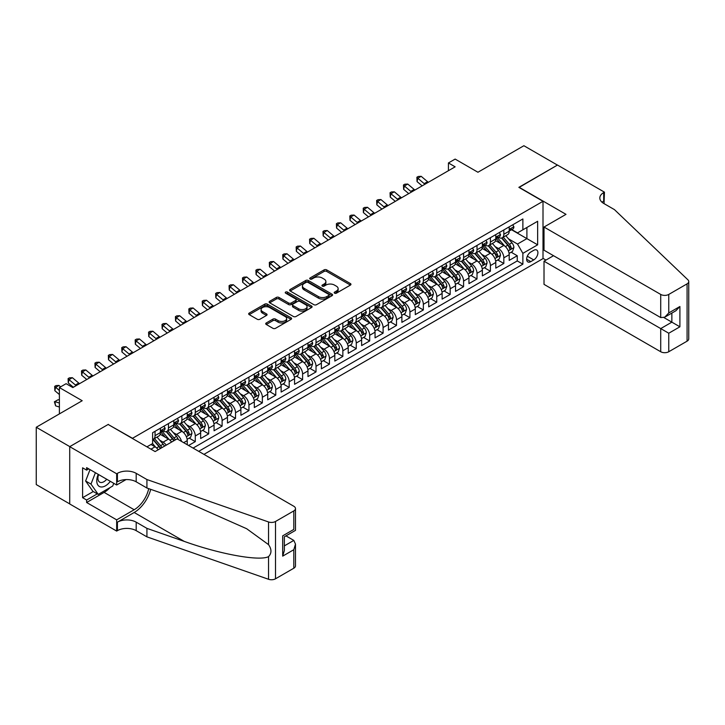 <?xml version="1.0" encoding="UTF-8"?>
<svg xmlns="http://www.w3.org/2000/svg" width="725" height="725" viewBox="0 0 725 725"><rect width="100%" height="100%" fill="white"/><g stroke="black" fill="none" stroke-linecap="round" stroke-linejoin="round"><path stroke-width="1.09" d="M334.569 293.172A1.305 0.752 0 0 0 336.418 293.172L350.411 285.097A1.858 1.078 0 0 0 350.954 284.336A1.858 1.078 0 0 0 350.411 283.575L326.703 269.89A1.858 1.078 0 0 0 324.075 269.89L310.083 277.965A1.305 0.752 0 0 0 309.702 278.5A1.305 0.752 0 0 0 310.083 279.034A1.305 0.752 0 0 0 311.922 279.034L313.735 277.983A5.963 3.444 0 0 1 322.163 277.983L324.138 279.125A5.963 3.444 0 0 1 325.878 281.563A5.963 3.444 0 0 1 324.138 283.992L322.326 285.034A1.305 0.752 0 0 0 321.945 285.568A1.305 0.752 0 0 0 322.326 286.103A1.305 0.752 0 0 0 324.166 286.103L325.978 285.052A5.963 3.444 0 0 1 334.406 285.052L336.382 286.194A5.963 3.444 0 0 1 338.131 288.632A5.963 3.444 0 0 1 336.382 291.06L334.569 292.112A1.305 0.752 0 0 0 334.189 292.637A1.305 0.752 0 0 0 334.569 293.172L334.569 292.112M266.265 322.951A1.858 1.078 0 0 0 265.722 323.712A1.858 1.078 0 0 0 266.265 324.474L272.917 328.316A1.858 1.078 0 0 0 275.545 328.316L291.087 319.344A1.858 1.078 0 0 0 291.631 318.583A1.858 1.078 0 0 0 291.087 317.822L267.38 304.138A1.858 1.078 0 0 0 264.752 304.138L249.21 313.109A1.858 1.078 0 0 0 248.666 313.871A1.858 1.078 0 0 0 249.21 314.632L257.248 319.263A1.858 1.078 0 0 0 259.876 319.263L266.528 315.429A1.858 1.078 0 0 0 267.072 314.668A1.858 1.078 0 0 0 266.528 313.907L262.541 311.605A4.984 2.873 0 0 1 261.082 309.575A4.984 2.873 0 0 1 264.163 306.92A4.984 2.873 0 0 1 269.591 307.536L285.197 316.553A4.984 2.873 0 0 1 286.656 318.583A4.984 2.873 0 0 1 283.575 321.238A4.984 2.873 0 0 1 278.146 320.613L275.545 319.118A1.858 1.078 0 0 0 272.917 319.118L266.265 322.951L266.265 324.474M108.36 424.587L132.503 438.29L543.007 201.296L518.855 187.349L557.425 165.083L523.885 145.725L477.938 172.251L455.137 159.083L448.431 162.953L455.137 166.823L72.808 387.558L66.102 383.688L59.387 387.558L59.387 413.893M108.36 424.352L69.79 446.618L36.25 427.261L82.197 400.726L59.387 387.558M313.862 304.672A1.858 1.078 0 0 0 316.499 304.672L332.041 295.7A1.858 1.078 0 0 0 332.585 294.939A1.858 1.078 0 0 0 332.041 294.178L308.333 280.493A1.858 1.078 0 0 0 305.705 280.493L290.163 289.465A1.858 1.078 0 0 0 289.619 290.227A1.858 1.078 0 0 0 290.163 290.988L313.862 304.672M286.139 293.453A1.305 0.752 0 0 1 287.462 293.634L287.462 292.084L311.56 306.004A1.858 1.078 0 0 1 312.103 306.757A1.858 1.078 0 0 1 311.56 307.518L296.027 316.49A1.858 1.078 0 0 1 293.389 316.49L269.691 302.805L276.334 298.999L276.334 297.449L269.691 301.283A1.858 1.078 0 0 0 269.138 302.044A1.858 1.078 0 0 0 269.691 302.805L269.691 301.283M276.334 298.999A1.858 1.078 0 0 1 278.971 298.999L278.971 297.449A1.858 1.078 0 0 0 276.334 297.449M278.971 297.449L288.586 302.996A1.858 1.078 0 0 0 291.214 302.996L295.628 300.449A1.858 1.078 0 0 0 296.172 299.688A1.858 1.078 0 0 0 295.628 298.927L285.623 293.154A1.305 0.752 0 0 1 285.242 292.619A1.305 0.752 0 0 1 286.04 291.921A1.305 0.752 0 0 1 287.462 292.084M69.718 503.893L36.25 484.572L36.25 427.261M188.582 445.494L195.288 441.625L189.18 438.099M186.552 424.732L189.923 426.672A7.585 4.377 60 0 1 195.288 435.97L200.653 432.87L200.653 438.525L208.7 433.876L202.601 430.351M199.964 416.984L203.335 418.932A7.585 4.377 60 0 1 208.7 428.221L214.065 425.131L214.065 430.777L222.113 426.137L216.014 422.612M213.386 409.244L216.748 411.184A7.585 4.377 60 0 1 222.113 420.482L227.478 417.382L227.478 423.038L235.534 418.388L229.426 414.863M226.798 401.496L230.169 403.444A7.585 4.377 60 0 1 235.534 412.733L240.899 409.634L240.899 415.289L248.947 410.64L242.839 407.124M240.211 393.748L243.582 395.696A7.585 4.377 60 0 1 248.947 404.985L254.312 401.895L254.312 407.55L262.359 402.901L256.26 399.375M253.623 386.008L256.994 387.947A7.585 4.377 60 0 1 262.359 397.246L267.724 394.146L267.724 399.801L275.772 395.152L269.673 391.627M267.045 378.26L270.407 380.208A7.585 4.377 60 0 1 275.772 389.497L281.146 386.398L281.146 392.053L289.193 387.404L283.085 383.888M280.457 370.511L283.828 372.46A7.585 4.377 60 0 1 289.193 381.758L294.558 378.658L294.558 384.313L302.606 379.664L296.507 376.139M293.87 362.772L297.241 364.711A7.585 4.377 60 0 1 302.606 374.009L307.971 370.91L307.971 376.565L316.018 371.916L309.919 368.391M307.291 355.023L310.653 356.972A7.585 4.377 60 0 1 316.018 366.261L321.383 363.162L321.383 368.817L329.44 364.177L323.332 360.651M320.704 347.284L324.075 349.223A7.585 4.377 60 0 1 329.44 358.522L334.805 355.422L334.805 361.077L342.853 356.428L336.744 352.903M334.116 339.536L337.487 341.475A7.585 4.377 60 0 1 342.853 350.773L348.218 347.674L348.218 353.329L356.265 348.68L350.166 345.154M347.529 331.787L350.9 333.736A7.585 4.377 60 0 1 356.265 343.025L361.63 339.934L361.63 345.58L369.678 340.94L363.578 337.415M360.95 324.048L364.312 325.987A7.585 4.377 60 0 1 369.678 335.285L375.052 332.186L375.052 337.841L383.099 333.192L376.991 329.667M374.363 316.299L377.734 318.248A7.585 4.377 60 0 1 383.099 327.537L388.464 324.438L388.464 330.093L396.512 325.443L390.413 321.927M387.775 308.551L391.147 310.499A7.585 4.377 60 0 1 396.512 319.798L401.877 316.698L401.877 322.353L409.924 317.704L403.825 314.179M401.197 300.812L404.559 302.751A7.585 4.377 60 0 1 409.924 312.049L415.289 308.95L415.289 314.605L423.346 309.956L417.237 306.43M414.609 293.063L417.981 295.012A7.585 4.377 60 0 1 423.346 304.301L428.711 301.201L428.711 306.856L436.758 302.207L430.65 298.691M428.022 285.315L431.393 287.263A7.585 4.377 60 0 1 436.758 296.561L442.123 293.462L442.123 299.117L450.171 294.468L444.072 290.942M441.434 277.575L444.806 279.515A7.585 4.377 60 0 1 450.171 288.813L455.536 285.713L455.536 291.368L463.583 286.719L457.484 283.194M454.856 269.827L458.218 271.775A7.585 4.377 60 0 1 463.583 281.064L468.957 277.965L468.957 283.62L477.005 278.98L470.897 275.455M468.268 262.087L471.64 264.027A7.585 4.377 60 0 1 477.005 273.325L482.37 270.226L482.37 275.881L490.417 271.232L484.318 267.706M481.681 254.339L485.052 256.278A7.585 4.377 60 0 1 490.417 265.577L495.782 262.477L495.782 268.132L503.83 263.483L503.83 257.828A7.585 4.377 -120 0 0 498.465 248.539L495.103 246.591M497.731 259.958L503.83 263.483M158.186 449.799A7.585 4.377 -120 0 0 155.041 446.817L151.017 444.488M171.598 442.06A7.585 4.377 -120 0 0 168.454 439.069L160.162 434.275M166.233 445.15A7.585 4.377 60 0 0 163.089 442.168L159.718 440.22M187.24 444.724L187.24 440.619A7.585 4.377 -120 0 0 181.866 431.321L173.574 426.536M181.558 441.443A7.585 4.377 60 0 0 176.501 434.42L173.139 432.481M200.653 432.87A7.585 4.377 -120 0 0 195.288 423.581L186.987 418.787M214.065 425.131A7.585 4.377 -120 0 0 208.7 415.833L200.408 411.039M227.478 417.382A7.585 4.377 -120 0 0 222.113 408.084L213.821 403.299M240.899 409.634A7.585 4.377 -120 0 0 235.534 400.345L227.233 395.551M254.312 401.895A7.585 4.377 -120 0 0 248.947 392.597L240.646 387.812M267.724 394.146A7.585 4.377 -120 0 0 262.359 384.848L254.067 380.063M281.146 386.398A7.585 4.377 -120 0 0 275.772 377.109L267.48 372.315M294.558 378.658A7.585 4.377 -120 0 0 289.193 369.36L280.892 364.575M307.971 370.91A7.585 4.377 -120 0 0 302.606 361.621L294.314 356.827M321.383 363.162A7.585 4.377 -120 0 0 316.018 353.873L307.726 349.078M334.805 355.422A7.585 4.377 -120 0 0 329.44 346.124L321.139 341.339M348.218 347.674A7.585 4.377 -120 0 0 342.853 338.385L334.551 333.591M361.63 339.934A7.585 4.377 -120 0 0 356.265 330.636L347.973 325.842M375.052 332.186A7.585 4.377 -120 0 0 369.678 322.888L361.385 318.103M388.464 324.438A7.585 4.377 -120 0 0 383.099 315.148L374.798 310.354M401.877 316.698A7.585 4.377 -120 0 0 396.512 307.4L388.219 302.615M415.289 308.95A7.585 4.377 -120 0 0 409.924 299.652L401.632 294.867M428.711 301.201A7.585 4.377 -120 0 0 423.346 291.912L415.044 287.118M442.123 293.462A7.585 4.377 -120 0 0 436.758 284.164L428.457 279.379M455.536 285.713A7.585 4.377 -120 0 0 450.171 276.424L441.878 271.63M468.957 277.965A7.585 4.377 -120 0 0 463.583 268.676L455.291 263.882M482.37 270.226A7.585 4.377 -120 0 0 477.005 260.928L468.703 256.142M495.782 262.477A7.585 4.377 -120 0 0 490.417 253.188L482.125 248.394M533.745 250.315L530.8 252.019A5.882 3.398 120 0 0 526.957 257.203A5.882 3.398 120 0 0 527.854 261.915A5.882 3.398 120 0 0 530.8 261.625L533.745 259.922A5.882 3.398 120 0 0 537.588 254.738A5.882 3.398 120 0 0 536.69 250.025A5.882 3.398 120 0 0 533.745 250.315M203.942 454.367L543.007 258.608L543.007 201.296M198.704 451.34L522.879 264.181L522.879 253.342L517.514 244.044L508.515 238.851M146.921 446.854L152.622 443.564L152.622 432.716L522.879 218.95L522.879 229.798L537.642 221.279L537.642 244.823L522.879 253.342M163.016 430.976L163.089 431.013A7.585 4.377 60 0 0 166.886 431.393L172.251 428.294A7.585 4.377 -120 0 0 173.819 424.814L173.819 420.482M176.438 423.228L176.501 423.264A7.585 4.377 60 0 0 180.298 423.645L185.663 420.545A7.585 4.377 -120 0 0 187.24 417.074L187.24 412.733M189.85 415.479L189.923 415.525A7.585 4.377 60 0 0 193.711 415.896L199.076 412.797A7.585 4.377 -120 0 0 200.653 409.326L200.653 404.985M203.263 407.74L203.335 407.776A7.585 4.377 60 0 0 207.132 408.157L212.498 405.058A7.585 4.377 -120 0 0 214.065 401.577L214.065 397.246M216.675 399.992L216.748 400.028A7.585 4.377 60 0 0 220.545 400.408L225.91 397.309A7.585 4.377 -120 0 0 227.478 393.838L227.478 389.497M230.097 392.243L230.169 392.288A7.585 4.377 60 0 0 233.958 392.66L239.322 389.561A7.585 4.377 -120 0 0 240.899 386.09L240.899 381.758M243.509 384.504L243.582 384.54A7.585 4.377 60 0 0 247.37 384.921L252.744 381.821A7.585 4.377 -120 0 0 254.312 378.35L254.312 374.009M256.922 376.755L256.994 376.801A7.585 4.377 60 0 0 260.792 377.172L266.157 374.073A7.585 4.377 -120 0 0 267.724 370.602L267.724 366.261M270.343 369.007L270.407 369.052A7.585 4.377 60 0 0 274.204 369.424L279.569 366.333A7.585 4.377 -120 0 0 281.146 362.853L281.146 358.522M283.756 361.267L283.828 361.304A7.585 4.377 60 0 0 287.617 361.684L292.982 358.585A7.585 4.377 -120 0 0 294.558 355.114L294.558 350.773M297.168 353.519L297.241 353.564A7.585 4.377 60 0 0 301.038 353.936L306.403 350.837A7.585 4.377 -120 0 0 307.971 347.366L307.971 343.025M310.581 345.78L310.653 345.816A7.585 4.377 60 0 0 314.451 346.197L319.816 343.097A7.585 4.377 -120 0 0 321.383 339.617L321.383 335.285M324.002 338.031L324.075 338.067A7.585 4.377 60 0 0 327.863 338.448L333.228 335.349A7.585 4.377 -120 0 0 334.805 331.878L334.805 327.537M337.415 330.283L337.487 330.328A7.585 4.377 60 0 0 341.276 330.7L346.65 327.6A7.585 4.377 -120 0 0 348.218 324.129L348.218 319.788M350.827 322.543L350.9 322.58A7.585 4.377 60 0 0 354.697 322.96L360.062 319.861A7.585 4.377 -120 0 0 361.63 316.381L361.63 312.049M364.249 314.795L364.312 314.84A7.585 4.377 60 0 0 368.11 315.212L373.475 312.112A7.585 4.377 -120 0 0 375.052 308.642L375.052 304.301M377.662 307.047L377.734 307.092A7.585 4.377 60 0 0 381.522 307.463L386.887 304.364A7.585 4.377 -120 0 0 388.464 300.893L388.464 296.561M391.074 299.307L391.147 299.343A7.585 4.377 60 0 0 394.944 299.724L400.309 296.625A7.585 4.377 -120 0 0 401.877 293.154L401.877 288.813M404.487 291.559L404.559 291.604A7.585 4.377 60 0 0 408.356 291.976L413.721 288.876A7.585 4.377 -120 0 0 415.289 285.405L415.289 281.064M417.908 283.819L417.981 283.856A7.585 4.377 60 0 0 421.769 284.227L427.134 281.137A7.585 4.377 -120 0 0 428.711 277.657L428.711 273.325M431.321 276.071L431.393 276.107A7.585 4.377 60 0 0 435.181 276.488L440.555 273.388A7.585 4.377 -120 0 0 442.123 269.917L442.123 265.577M444.733 268.322L444.806 268.368A7.585 4.377 60 0 0 448.603 268.739L453.968 265.64A7.585 4.377 -120 0 0 455.536 262.169L455.536 257.828M458.155 260.583L458.218 260.619A7.585 4.377 60 0 0 462.015 261L467.38 257.901A7.585 4.377 -120 0 0 468.957 254.421L468.957 250.089M471.567 252.835L471.64 252.871A7.585 4.377 60 0 0 475.428 253.252L480.793 250.152A7.585 4.377 -120 0 0 482.37 246.681L482.37 242.34M484.98 245.086L485.052 245.132A7.585 4.377 60 0 0 488.849 245.503L494.214 242.404A7.585 4.377 -120 0 0 495.782 238.933L495.782 234.592M193.077 448.095L517.251 260.928L517.251 255.744L509.195 260.384L509.195 254.738A7.585 4.377 -120 0 0 503.83 245.44L495.537 240.646M498.392 237.347L498.465 237.383A7.585 4.377 -120 0 0 502.262 237.764A7.585 4.377 -120 0 0 503.83 234.284L503.83 229.952M502.262 237.764L507.627 234.664A7.585 4.377 -120 0 0 509.195 231.184L509.195 226.852M155.041 431.321L155.041 435.662A7.585 4.377 60 0 1 153.464 439.132A7.585 4.377 60 0 1 152.622 439.441M153.464 439.132L158.838 436.033A7.585 4.377 -120 0 0 160.406 432.562L160.406 428.221M168.454 423.581L168.454 427.913A7.585 4.377 60 0 1 166.886 431.393M181.866 415.833L181.866 420.174A7.585 4.377 60 0 1 180.298 423.645M195.288 408.084L195.288 412.425A7.585 4.377 60 0 1 193.711 415.896M208.7 400.345L208.7 404.677A7.585 4.377 60 0 1 207.132 408.157M222.113 392.597L222.113 396.938A7.585 4.377 60 0 1 220.545 400.408M235.534 384.848L235.534 389.189A7.585 4.377 60 0 1 233.958 392.66M248.947 377.109L248.947 381.441A7.585 4.377 60 0 1 247.37 384.921M262.359 369.36L262.359 373.701A7.585 4.377 60 0 1 260.792 377.172M275.772 361.612L275.772 365.953A7.585 4.377 60 0 1 274.204 369.424M289.193 353.873L289.193 358.204A7.585 4.377 60 0 1 287.617 361.684M302.606 346.124L302.606 350.465A7.585 4.377 60 0 1 301.038 353.936M316.018 338.385L316.018 342.717A7.585 4.377 60 0 1 314.451 346.197M329.44 330.636L329.44 334.977A7.585 4.377 60 0 1 327.863 338.448M342.853 322.888L342.853 327.229A7.585 4.377 60 0 1 341.276 330.7M356.265 315.148L356.265 319.48A7.585 4.377 60 0 1 354.697 322.96M369.678 307.4L369.678 311.741A7.585 4.377 60 0 1 368.11 315.212M383.099 299.652L383.099 303.993A7.585 4.377 60 0 1 381.522 307.463M396.512 291.912L396.512 296.244A7.585 4.377 60 0 1 394.944 299.724M409.924 284.164L409.924 288.505A7.585 4.377 60 0 1 408.356 291.976M423.346 276.415L423.346 280.756A7.585 4.377 60 0 1 421.769 284.227M436.758 268.676L436.758 273.008A7.585 4.377 60 0 1 435.181 276.488M450.171 260.928L450.171 265.268A7.585 4.377 60 0 1 448.603 268.739M463.583 253.188L463.583 257.52A7.585 4.377 60 0 1 462.015 261M477.005 245.44L477.005 249.781A7.585 4.377 60 0 1 475.428 253.252M490.417 237.691L490.417 242.032A7.585 4.377 60 0 1 488.849 245.503M490.417 265.577L490.417 271.232M477.005 273.325L477.005 278.98M463.583 281.064L463.583 286.719M450.171 288.813L450.171 294.468M436.758 296.561L436.758 302.207M423.346 304.301L423.346 309.956M409.924 312.049L409.924 317.704M396.512 319.798L396.512 325.443M383.099 327.537L383.099 333.192M369.678 335.285L369.678 340.94M356.265 343.025L356.265 348.68M342.853 350.773L342.853 356.428M329.44 358.522L329.44 364.177M316.018 366.261L316.018 371.916M302.606 374.009L302.606 379.664M289.193 381.758L289.193 387.404M275.772 389.497L275.772 395.152M262.359 397.246L262.359 402.901M248.947 404.985L248.947 410.64M235.534 412.733L235.534 418.388M222.113 420.482L222.113 426.137M208.7 428.221L208.7 433.876M195.288 435.97L195.288 441.625M517.514 244.044L526.903 238.625L526.903 227.469L537.642 221.279M511.542 229.752L537.642 244.823M511.814 229.598L517.514 232.888L522.879 229.798M448.431 162.953L448.431 170.701M511.143 252.218L517.251 255.744M517.251 260.928L522.879 264.181M335.095 293.353L336.382 292.61A5.963 3.444 0 0 0 338.131 290.181L338.131 288.632M325.878 281.563L325.878 283.112A5.963 3.444 0 0 1 324.138 285.541L322.843 286.284M350.411 283.575L350.411 285.097L326.703 271.44A1.858 1.078 0 0 0 324.075 271.44L310.599 279.216M332.014 295.709L308.333 282.043A1.858 1.078 0 0 0 305.705 282.043L290.19 290.997L290.163 289.465M328.742 295.474A1.305 0.752 0 0 0 329.123 294.939A1.305 0.752 0 0 0 328.742 294.404L307.944 282.397A1.305 0.752 0 0 0 306.095 282.397L304.192 283.502A5.963 3.444 0 0 0 302.443 285.931A5.963 3.444 0 0 0 304.192 288.36L318.411 296.57A5.963 3.444 0 0 0 326.839 296.57L328.742 295.474L328.742 297.023A1.305 0.752 0 0 0 329.123 296.489L329.123 294.939M302.443 285.931L302.443 287.481A5.963 3.444 0 0 0 304.192 289.909L304.192 288.36M328.742 297.023L326.839 298.12A5.963 3.444 0 0 1 318.411 298.12L304.192 289.909M278.971 298.999L288.586 304.545A1.858 1.078 0 0 0 291.214 304.545L295.628 301.999A1.858 1.078 0 0 0 296.172 301.237L296.172 299.688M287.462 293.634L311.532 307.536M298.555 308.759A4.984 2.873 0 0 0 303.983 309.376A4.984 2.873 0 0 0 307.065 306.72A4.984 2.873 0 0 0 305.606 304.69L300.105 301.518A1.858 1.078 0 0 0 297.468 301.518L293.063 304.065A1.858 1.078 0 0 0 292.519 304.826A1.858 1.078 0 0 0 293.063 305.578L298.555 308.759L298.555 310.309A4.984 2.873 0 0 0 303.983 310.925A4.984 2.873 0 0 0 307.065 308.27L307.065 306.72M292.519 304.826L292.519 306.367A1.858 1.078 0 0 0 293.063 307.128L293.063 305.578M298.555 310.309L293.063 307.128M286.656 318.583L286.656 320.133A4.984 2.873 0 0 1 283.575 322.788A4.984 2.873 0 0 1 278.146 322.163L275.545 320.667A1.858 1.078 0 0 0 272.917 320.667L266.292 324.492M261.082 309.575L261.082 311.125A4.984 2.873 0 0 0 262.541 313.155L262.541 311.605M266.501 315.438L262.541 313.155M291.06 319.353L267.38 305.687A1.858 1.078 0 0 0 264.752 305.687L249.237 314.641L249.21 313.109M509.086 253.406L512.557 251.403L513.889 247.533A5.03 2.9 -120 0 0 511.932 242.812L505.805 235.716M504.582 245.929L497.577 237.818M500.594 243.573L496.525 238.86A12.044 6.951 -120 0 0 496.154 238.443M501.573 238.036L507.781 245.213A5.03 2.9 60 0 1 509.566 248.675C510.327 249.681 510.862 249.373 511.179 247.742A5.03 2.9 -120 0 0 509.385 244.28L503.259 237.184M501.945 237.918L508.606 245.63A2.565 1.477 60 0 1 509.249 246.627L511.179 247.742M509.566 248.675L509.938 249.273M512.756 224.795L513.889 226.771A5.03 2.9 60 0 1 512.856 229L510.3 230.468A5.03 2.9 -120 0 0 511.179 229.308L511.071 228.864M509.367 230.704L509.385 230.704A5.03 2.9 -120 0 0 510.3 230.468M510.527 228.937L511.179 229.308C510.862 228.556 510.327 228.864 509.566 230.242A5.03 2.9 60 0 1 509.195 230.958M424.986 184.232A9.488 5.474 60 0 1 424.197 183.624L417.808 178.25L417.056 181.594L422.149 185.872M428.339 182.292A9.488 5.474 60 0 1 427.551 181.685L421.162 176.311L417.808 178.25L416.884 177.244L418.225 176.474L421.162 176.311M417.056 181.594L416.884 177.244M98.219 474.34A12.334 7.123 120 0 0 101.11 486.983A12.334 7.123 120 0 0 110.309 481.327M98.636 474.576A8.446 4.876 120 0 0 99.66 482.134A8.446 4.876 120 0 0 100.902 482.515A8.446 4.876 120 0 0 106.72 479.252M113.771 483.321L112.71 486.04L98.228 494.405L92.863 491.305L85.623 481.001L90.036 469.619M98.228 494.405L90.988 484.101L95.41 472.718M85.623 481.001L90.988 484.101M553.537 255.698L544.013 261.199L544.013 284.363L660.72 351.743L660.72 328.588L671.857 322.154L671.857 313.082M544.013 261.199L668.767 333.228L668.767 351.743L687.082 341.167L687.082 283.856A5.691 3.29 0 0 0 688.75 281.536A5.691 3.29 0 0 0 687.925 279.832L614.438 209.616L603.707 203.426A13.277 7.667 180 0 1 599.82 197.998A13.277 7.667 180 0 1 603.707 192.578L604.442 192.152L557.489 165.046L519.055 187.467M519.055 187.231L566.007 214.346L544.013 227.043L660.72 294.432A5.691 3.29 0 0 0 668.767 294.432L687.082 283.856M604.442 192.152L604.043 203.616M543.007 258.372L545.952 260.076M544.013 227.043L544.013 250.207L660.72 317.586L660.72 294.432M688.75 281.536L688.75 338.847A5.691 3.29 180 0 1 687.082 341.167M668.767 351.743A5.691 3.29 180 0 1 660.72 351.743M602.031 202.239A13.277 7.667 180 0 1 603.707 201.061L603.707 192.578M663.946 317.586L679.905 326.803L668.767 333.228M668.767 294.432L668.767 312.937L664.743 317.188L660.72 317.586M668.767 312.937L679.905 306.512L675.881 310.762L664.743 317.188M177.108 438.87L293.815 506.258A5.691 3.29 -0 0 1 295.483 508.578A5.691 3.29 -0 0 1 293.815 510.907L275.509 521.474L275.509 578.795A5.691 3.29 180 0 1 268.54 579.275L146.921 536.853L136.191 530.655A13.277 7.667 -0 0 0 117.414 530.655L116.671 531.081L69.718 503.975L69.718 446.654L108.152 424.469L155.105 451.575L177.108 438.87M146.921 536.853L146.921 528.371L184.213 541.376C219.856 554.226 259.677 561.422 268.54 556.619C271.766 553.302 271.766 549.314 268.54 544.629L246.663 528.724L184.213 501.029L146.921 488.016L136.191 481.817A13.277 7.667 -0 0 0 117.414 481.817L117.414 473.343L116.671 473.769L69.718 446.654M146.921 488.016L146.921 479.533L136.191 473.343A13.277 7.667 -0 0 0 117.414 473.343M184.213 541.376L134.179 512.493L117.414 522.172A13.277 7.667 -0 0 1 136.191 522.172L146.921 528.371M293.815 568.219L293.815 549.704L295.483 544.094L295.483 565.899A5.691 3.29 180 0 1 293.815 568.219L275.509 578.795M268.54 544.629L268.54 521.964L146.921 479.533M110.046 487.581A21.342 12.325 -60 0 1 104.128 492.393L86.619 502.498L86.619 500.023L97.295 493.861M88.767 468.885L86.619 470.126L82.596 467.806L82.596 497.694L86.619 500.023M86.619 470.126L86.619 467.643L116.671 484.998L116.671 473.769M116.671 531.081L116.671 519.852L134.179 509.738A21.342 12.325 120 0 0 148.707 488.641M86.619 502.498L116.671 519.852M285.958 535.875L293.815 540.415L295.483 544.094M134.179 512.493A24.713 14.264 120 0 0 150.7 489.339M126.041 479.588L116.671 484.998M268.54 521.964A5.691 3.29 -0 0 0 275.509 521.474M82.596 497.694L93.262 491.541M293.815 549.704L282.687 556.138L284.354 550.529L284.354 536.808L295.483 530.374L295.483 508.578M282.687 556.138L282.687 535.847C284.853 537.098 284.853 537.098 282.687 535.847L293.815 529.413C295.99 530.664 295.99 530.664 293.815 529.413L293.815 510.907M495.673 261.154L499.135 259.151L500.477 255.273A5.03 2.9 -120 0 0 498.519 250.551L492.393 243.455M491.16 253.678L484.155 245.567M487.173 251.312L483.113 246.609A12.044 6.951 -120 0 0 482.741 246.183M488.161 245.775L494.359 252.953A5.03 2.9 60 0 1 496.154 256.423C496.906 257.429 497.45 257.121 497.767 255.49A5.03 2.9 -120 0 0 495.972 252.028L489.846 244.932M488.523 245.657L495.184 253.369A2.565 1.477 60 0 1 495.837 254.375L497.767 255.49M496.154 256.423L496.516 257.013M482.252 268.893L485.723 266.891L487.064 263.021A5.03 2.9 -120 0 0 485.107 258.299L478.98 251.203M477.748 261.417L470.743 253.306M473.76 259.061L469.7 254.348A12.044 6.951 -120 0 0 469.32 253.931M474.748 253.523L480.947 260.701A5.03 2.9 60 0 1 482.741 264.163C483.493 265.178 484.028 264.87 484.345 263.238A5.03 2.9 -120 0 0 482.56 259.767L476.425 252.672M475.111 253.406L481.772 261.118A2.565 1.477 60 0 1 482.415 262.124L484.345 263.238M482.741 264.163L483.104 264.761M468.839 276.642L472.31 274.639L473.652 270.769A5.03 2.9 -120 0 0 471.694 266.048L465.559 258.952M464.335 269.165L457.33 261.054M460.348 266.8L456.279 262.097A12.044 6.951 -120 0 0 455.907 261.68M461.336 261.272L467.534 268.449A5.03 2.9 60 0 1 469.329 271.911C470.081 272.917 470.616 272.609 470.933 270.978A5.03 2.9 -120 0 0 469.138 267.516L463.012 260.42M461.698 261.154L468.359 268.866A2.565 1.477 60 0 1 469.002 269.863L470.933 270.978M469.329 271.911L469.691 272.509M455.427 284.381L458.889 282.388L460.23 278.509A5.03 2.9 -120 0 0 458.272 273.787L452.146 266.691M450.914 276.914L443.908 268.803M446.935 274.548L442.866 269.845A12.044 6.951 -120 0 0 442.495 269.419M447.914 269.011L454.113 276.189A5.03 2.9 60 0 1 455.907 279.651C456.668 280.666 457.203 280.358 457.52 278.726A5.03 2.9 -120 0 0 455.726 275.264L449.6 268.168M448.286 268.893L454.947 276.606A2.565 1.477 60 0 1 455.59 277.612L457.52 278.726M455.907 279.651L456.279 280.249M499.335 232.544L500.477 234.519A5.03 2.9 60 0 1 499.434 236.74L496.888 238.217A5.03 2.9 -120 0 0 497.767 237.057L497.658 236.613M495.954 238.453L495.972 238.453A5.03 2.9 -120 0 0 496.888 238.217M497.114 236.685L497.767 237.057C497.45 236.296 496.915 236.613 496.154 237.99A5.03 2.9 60 0 1 495.782 238.697M411.573 191.98A9.488 5.474 60 0 1 410.785 191.373L404.387 185.999L403.644 189.343L408.728 193.62M414.927 190.041A9.488 5.474 60 0 1 414.138 189.433L407.749 184.059L404.387 185.999L403.472 184.993L404.813 184.213L407.749 184.059M403.644 189.343L403.472 184.993M485.922 240.292L487.064 242.268A5.03 2.9 60 0 1 486.022 244.488L483.475 245.956A5.03 2.9 -120 0 0 484.345 244.805L484.246 244.352M482.533 246.192L482.56 246.192A5.03 2.9 -120 0 0 483.475 245.956M483.702 244.425L484.345 244.805C484.037 244.044 483.493 244.352 482.741 245.73A5.03 2.9 60 0 1 482.37 246.446M398.161 199.719A9.488 5.474 60 0 1 397.373 199.112L390.974 193.738L390.231 197.091L395.315 201.36M401.514 197.789A9.488 5.474 60 0 1 400.726 197.182L394.327 191.808L390.974 193.738L390.059 192.732L391.4 191.962L394.327 191.808M390.231 197.091L390.059 192.732M472.51 248.032L473.652 250.007A5.03 2.9 60 0 1 472.609 252.237L470.063 253.705A5.03 2.9 -120 0 0 470.933 252.545L470.824 252.101M469.12 253.94L469.138 253.94A5.03 2.9 -120 0 0 470.063 253.705M470.289 252.173L470.933 252.545C470.616 251.792 470.081 252.101 469.329 253.478A5.03 2.9 60 0 1 468.957 254.194M384.739 207.468A9.488 5.474 60 0 1 383.951 206.861L377.562 201.487L376.819 204.831L381.903 209.108M388.102 205.528A9.488 5.474 60 0 1 387.304 204.921L380.915 199.547L377.562 201.487L376.647 200.481L377.988 199.701L380.915 199.547M376.819 204.831L376.647 200.481M459.097 255.78L460.23 257.756A5.03 2.9 60 0 1 459.197 259.976L456.641 261.453A5.03 2.9 -120 0 0 457.52 260.293L457.412 259.849M455.708 261.689L455.726 261.689A5.03 2.9 -120 0 0 456.641 261.453M456.868 259.922L457.52 260.293C457.203 259.532 456.668 259.84 455.907 261.218A5.03 2.9 60 0 1 455.536 261.933M371.327 215.216A9.488 5.474 60 0 1 370.538 214.609L364.149 209.235L363.397 212.579L368.49 216.857M374.68 213.277A9.488 5.474 60 0 1 373.892 212.67L367.502 207.296L364.149 209.235L363.225 208.229L364.566 207.45L367.502 207.296M363.397 212.579L363.225 208.229M442.014 292.13L445.476 290.127L446.817 286.257A5.03 2.9 -120 0 0 444.86 281.536L438.734 274.44M437.501 284.653L430.496 276.542M433.514 282.297L429.454 277.584A12.044 6.951 -120 0 0 429.073 277.167M434.502 276.76L440.7 283.937A5.03 2.9 60 0 1 442.495 287.399C443.247 288.414 443.791 288.097 444.108 286.475A5.03 2.9 -120 0 0 442.313 283.004L436.178 275.908M434.864 276.642L441.525 284.354A2.565 1.477 60 0 1 442.178 285.36L444.108 286.475M442.495 287.399L442.857 287.997M445.676 263.528L446.817 265.495A5.03 2.9 60 0 1 445.775 267.724L443.229 269.192A5.03 2.9 -120 0 0 444.108 268.032L443.999 267.588M442.295 269.428L442.313 269.428A5.03 2.9 -120 0 0 443.229 269.192M443.455 267.661L444.108 268.032C443.791 267.28 443.247 267.588 442.495 268.966A5.03 2.9 60 0 1 442.123 269.682M357.914 222.956A9.488 5.474 60 0 1 357.126 222.348L350.728 216.974L349.985 220.318L355.069 224.596M361.267 221.025A9.488 5.474 60 0 1 360.479 220.418L354.081 215.044L350.728 216.974L349.812 215.968L351.154 215.198L354.081 215.044M349.985 220.318L349.812 215.968M428.593 299.878L432.064 297.875L433.405 294.006A5.03 2.9 -120 0 0 431.447 289.284L425.312 282.188M424.089 292.402L417.083 284.291M420.101 290.036L416.032 285.333A12.044 6.951 -120 0 0 415.661 284.916M421.089 284.508L427.288 291.686A5.03 2.9 60 0 1 429.082 295.147C429.834 296.153 430.369 295.845 430.686 294.214A5.03 2.9 -120 0 0 428.892 290.752L422.766 283.656M421.452 284.39L428.112 292.103A2.565 1.477 60 0 1 428.756 293.099L430.686 294.214M429.082 295.147L429.445 295.746M432.263 271.268L433.405 273.243A5.03 2.9 60 0 1 432.363 275.473L429.816 276.941A5.03 2.9 -120 0 0 430.686 275.781L430.587 275.337M428.874 277.177L428.892 277.177A5.03 2.9 -120 0 0 429.816 276.941M430.043 275.409L430.686 275.781C430.369 275.029 429.834 275.337 429.082 276.714A5.03 2.9 60 0 1 428.711 277.43M344.502 230.704A9.488 5.474 60 0 1 343.713 230.097L337.315 224.723L336.572 228.067L341.656 232.344M347.855 228.765A9.488 5.474 60 0 1 347.067 228.157L340.668 222.783L337.315 224.723L336.4 223.717L337.741 222.938L340.668 222.783M336.572 228.067L336.4 223.717M415.18 307.618L418.651 305.624L419.983 301.745A5.03 2.9 -120 0 0 418.026 297.023L411.9 289.928M410.676 300.15L403.671 292.039M406.689 297.785L402.62 293.081A12.044 6.951 -120 0 0 402.248 292.655M407.667 292.248L413.875 299.425A5.03 2.9 60 0 1 415.661 302.887C416.422 303.902 416.957 303.594 417.274 301.962A5.03 2.9 -120 0 0 415.479 298.501L409.353 291.405M408.039 292.13L414.7 299.842A2.565 1.477 60 0 1 415.343 300.848L417.274 301.962M415.661 302.887L416.032 303.485M418.851 279.016L419.983 280.992A5.03 2.9 60 0 1 418.95 283.212L416.395 284.689A5.03 2.9 -120 0 0 417.274 283.529L417.165 283.085M415.461 284.925L415.479 284.925A5.03 2.9 -120 0 0 416.395 284.689M416.621 283.149L417.274 283.529C416.957 282.768 416.422 283.076 415.661 284.454A5.03 2.9 60 0 1 415.289 285.17M331.08 238.443A9.488 5.474 60 0 1 330.292 237.845L323.903 232.471L323.151 235.815L328.244 240.084M334.433 236.513A9.488 5.474 60 0 1 333.645 235.906L327.256 230.532L323.903 232.471L322.978 231.456L324.32 230.686L327.256 230.532M323.151 235.815L322.978 231.456M401.768 315.366L405.23 313.363L406.571 309.493A5.03 2.9 -120 0 0 404.613 304.772L398.487 297.676M397.255 307.889L390.249 299.778M393.267 305.533L389.207 300.821A12.044 6.951 -120 0 0 388.836 300.404M394.255 299.996L400.454 307.173A5.03 2.9 60 0 1 402.248 310.635C403 311.65 403.544 311.333 403.861 309.702A5.03 2.9 -120 0 0 402.067 306.24L395.941 299.144M394.618 299.878L401.278 307.59A2.565 1.477 60 0 1 401.931 308.587L403.861 309.702M402.248 310.635L402.611 311.233M405.429 286.756L406.571 288.731A5.03 2.9 60 0 1 405.529 290.961L402.982 292.429A5.03 2.9 -120 0 0 403.861 291.269L403.752 290.825M402.049 292.664L402.067 292.664A5.03 2.9 -120 0 0 402.982 292.429M403.209 290.897L403.861 291.269C403.544 290.517 403.009 290.825 402.248 292.202A5.03 2.9 60 0 1 401.877 292.918M317.668 246.192A9.488 5.474 60 0 1 316.879 245.585L310.481 240.211L309.738 243.555L314.822 247.832M321.021 244.252A9.488 5.474 60 0 1 320.233 243.645L313.843 238.28L310.481 240.211L309.566 239.205L310.907 238.434L313.843 238.28M309.738 243.555L309.566 239.205M388.346 323.114L391.817 321.112L393.158 317.233A5.03 2.9 -120 0 0 391.201 312.52L385.075 305.415M383.842 315.638L376.837 307.527M379.855 313.272L375.795 308.569A12.044 6.951 -120 0 0 375.414 308.152M380.843 307.735L387.041 314.913A5.03 2.9 60 0 1 388.836 318.384C389.588 319.39 390.123 319.082 390.44 317.45A5.03 2.9 -120 0 0 388.654 313.988L382.519 306.892M381.205 307.627L387.866 315.339A2.565 1.477 60 0 1 388.509 316.336L390.44 317.45M388.836 318.384L389.198 318.973M392.017 294.504L393.158 296.48A5.03 2.9 60 0 1 392.116 298.7L389.57 300.177A5.03 2.9 -120 0 0 390.44 299.017L390.34 298.573M388.627 300.413L388.654 300.413A5.03 2.9 -120 0 0 389.57 300.177M389.796 298.646L390.44 299.017C390.132 298.256 389.588 298.573 388.836 299.951A5.03 2.9 60 0 1 388.464 300.667M304.255 253.94A9.488 5.474 60 0 1 303.467 253.333L297.069 247.959L296.326 251.303L301.41 255.581M307.608 252.001A9.488 5.474 60 0 1 306.82 251.394L300.422 246.02L297.069 247.959L296.153 246.953L297.495 246.174L300.422 246.02M296.326 251.303L296.153 246.953M374.934 330.854L378.405 328.851L379.746 324.981A5.03 2.9 -120 0 0 377.788 320.26L371.653 313.164M370.43 323.377L363.424 315.275M366.442 321.021L362.373 316.308A12.044 6.951 -120 0 0 362.002 315.892M367.43 315.484L373.629 322.661A5.03 2.9 60 0 1 375.423 326.123C376.175 327.138 376.71 326.83 377.027 325.199A5.03 2.9 -120 0 0 375.233 321.737L369.107 314.641M367.792 315.366L374.453 323.078A2.565 1.477 60 0 1 375.097 324.084L377.027 325.199M375.423 326.123L375.786 326.721M378.604 302.252L379.746 304.228A5.03 2.9 60 0 1 378.704 306.448L376.157 307.917A5.03 2.9 -120 0 0 377.027 306.766L376.918 306.312M375.215 308.152L375.233 308.152A5.03 2.9 -120 0 0 376.157 307.917M376.384 306.385L377.027 306.766C376.71 306.004 376.175 306.312 375.423 307.69A5.03 2.9 60 0 1 375.052 308.406M290.834 261.68A9.488 5.474 60 0 1 290.045 261.072L283.656 255.698L282.913 259.052L287.997 263.32M294.196 259.749A9.488 5.474 60 0 1 293.398 259.142L287.009 253.768L283.656 255.698L282.741 254.693L284.082 253.922L287.009 253.768M282.913 259.052L282.741 254.693M361.521 338.602L364.983 336.599L366.324 332.73A5.03 2.9 -120 0 0 364.367 328.008L358.241 320.912M357.008 331.126L350.003 323.015M353.03 328.769L348.961 324.057A12.044 6.951 -120 0 0 348.589 323.64M354.008 323.232L360.207 330.41A5.03 2.9 60 0 1 362.002 333.872C362.763 334.877 363.298 334.569 363.615 332.938A5.03 2.9 -120 0 0 361.82 329.476L355.694 322.38M354.38 323.114L361.041 330.827A2.565 1.477 60 0 1 361.684 331.823L363.615 332.938M362.002 333.872L362.373 334.47M365.192 309.992L366.324 311.968A5.03 2.9 60 0 1 365.291 314.197L362.736 315.665A5.03 2.9 -120 0 0 363.615 314.505L363.506 314.061M361.802 315.901L361.82 315.901A5.03 2.9 -120 0 0 362.736 315.665M362.962 314.133L363.615 314.505C363.298 313.753 362.763 314.061 362.002 315.438A5.03 2.9 60 0 1 361.63 316.154M277.421 269.428A9.488 5.474 60 0 1 276.633 268.821L270.244 263.447L269.492 266.791L274.585 271.068M280.774 267.489A9.488 5.474 60 0 1 279.986 266.882L273.597 261.507L270.244 263.447L269.319 262.441L270.661 261.671L273.597 261.507M269.492 266.791L269.319 262.441M348.109 346.351L351.571 344.348L352.912 340.469A5.03 2.9 -120 0 0 350.954 335.748L344.828 328.652M343.596 338.874L336.59 330.763M339.608 336.509L335.548 331.805A12.044 6.951 -120 0 0 335.167 331.379M340.596 330.972L346.795 338.149A5.03 2.9 60 0 1 348.589 341.62C349.341 342.626 349.885 342.318 350.202 340.687A5.03 2.9 -120 0 0 348.408 337.225L342.272 330.129M340.958 330.854L347.619 338.566A2.565 1.477 60 0 1 348.272 339.572L350.202 340.687M348.589 341.62L348.952 342.209M351.77 317.74L352.912 319.716A5.03 2.9 60 0 1 351.87 321.936L349.323 323.413A5.03 2.9 -120 0 0 350.202 322.253L350.093 321.809M348.39 323.649L348.408 323.649A5.03 2.9 -120 0 0 349.323 323.413M349.55 321.882L350.202 322.253C349.885 321.492 349.341 321.809 348.589 323.178A5.03 2.9 60 0 1 348.218 323.894M264.009 277.177A9.488 5.474 60 0 1 263.22 276.569L256.822 271.195L256.079 274.539L261.163 278.817M267.362 275.237A9.488 5.474 60 0 1 266.573 274.63L260.175 269.256L256.822 271.195L255.907 270.189L257.248 269.41L260.175 269.256M256.079 274.539L255.907 270.189M334.687 354.09L338.158 352.087L339.499 348.218A5.03 2.9 -120 0 0 337.542 343.496L331.407 336.4M330.183 346.613L323.178 338.502M326.196 344.257L322.127 339.545A12.044 6.951 -120 0 0 321.755 339.128M327.183 338.72L333.382 345.897A5.03 2.9 60 0 1 335.177 349.359C335.929 350.374 336.463 350.066 336.781 348.435A5.03 2.9 -120 0 0 334.995 344.964L328.86 337.868M327.546 338.602L334.207 346.314A2.565 1.477 60 0 1 334.85 347.32L336.781 348.435M335.177 349.359L335.539 349.958M338.358 325.489L339.499 327.464A5.03 2.9 60 0 1 338.457 329.685L335.911 331.153A5.03 2.9 -120 0 0 336.781 330.002L336.681 329.549M334.968 331.388L334.995 331.388A5.03 2.9 -120 0 0 335.911 331.153M336.137 329.621L336.781 330.002C336.463 329.241 335.929 329.549 335.177 330.926A5.03 2.9 60 0 1 334.805 331.642M250.596 284.916A9.488 5.474 60 0 1 249.808 284.309L243.41 278.935L242.667 282.288L247.751 286.556M253.949 282.986A9.488 5.474 60 0 1 253.161 282.378L246.763 277.004L243.41 278.935L242.494 277.929L243.836 277.158L246.763 277.004M242.667 282.288L242.494 277.929M321.275 361.838L324.746 359.836L326.078 355.966A5.03 2.9 -120 0 0 324.12 351.244L317.994 344.148M316.771 354.362L309.765 346.251M312.783 351.997L308.714 347.293A12.044 6.951 -120 0 0 308.343 346.876M313.762 346.468L319.97 353.646A5.03 2.9 60 0 1 321.755 357.108C322.516 358.114 323.051 357.806 323.368 356.174A5.03 2.9 -120 0 0 321.574 352.712L315.447 345.617M314.133 346.351L320.794 354.063A2.565 1.477 60 0 1 321.438 355.06L323.368 356.174M321.755 357.108L322.127 357.706M324.945 333.228L326.078 335.204A5.03 2.9 60 0 1 325.045 337.433L322.489 338.901A5.03 2.9 -120 0 0 323.368 337.741L323.259 337.297M321.556 339.137L321.574 339.137A5.03 2.9 -120 0 0 322.489 338.901M322.716 337.37L323.368 337.741C323.051 336.989 322.516 337.297 321.755 338.675A5.03 2.9 60 0 1 321.383 339.391M237.175 292.664A9.488 5.474 60 0 1 236.386 292.057L229.997 286.683L229.245 290.027L234.338 294.305M240.528 290.725A9.488 5.474 60 0 1 239.739 290.118L233.35 284.744L229.997 286.683L229.073 285.677L230.414 284.898L233.35 284.744M229.245 290.027L229.073 285.677M307.862 369.578L311.324 367.584L312.665 363.705A5.03 2.9 -120 0 0 310.708 358.984L304.582 351.888M303.349 362.11L296.344 353.999M299.362 359.745L295.302 355.042A12.044 6.951 -120 0 0 294.93 354.616M300.349 354.208L306.548 361.385A5.03 2.9 60 0 1 308.343 364.847C309.095 365.862 309.638 365.554 309.956 363.923A5.03 2.9 -120 0 0 308.161 360.461L302.035 353.365M300.712 354.09L307.382 361.802A2.565 1.477 60 0 1 308.025 362.808L309.956 363.923M308.343 364.847L308.705 365.445M311.523 340.977L312.665 342.952A5.03 2.9 60 0 1 311.623 345.173L309.077 346.65A5.03 2.9 -120 0 0 309.956 345.49L309.847 345.046M308.143 346.885L308.161 346.885A5.03 2.9 -120 0 0 309.077 346.65M309.303 345.109L309.956 345.49C309.638 344.728 309.104 345.037 308.343 346.414A5.03 2.9 60 0 1 307.971 347.13M223.762 300.413A9.488 5.474 60 0 1 222.974 299.806L216.576 294.432L215.833 297.776L220.926 302.053M227.115 298.473A9.488 5.474 60 0 1 226.327 297.866L219.938 292.492L216.576 294.432L215.66 293.426L217.002 292.646L219.938 292.492M215.833 297.776L215.66 293.426M294.441 377.326L297.912 375.323L299.253 371.454A5.03 2.9 -120 0 0 297.295 366.732L291.169 359.636M289.937 369.85L282.931 361.739M285.949 367.493L281.889 362.781A12.044 6.951 -120 0 0 281.508 362.364M286.937 361.956L293.136 369.134A5.03 2.9 60 0 1 294.93 372.596C295.682 373.611 296.217 373.293 296.534 371.671A5.03 2.9 -120 0 0 294.749 368.2L288.613 361.104M287.299 361.838L293.96 369.551A2.565 1.477 60 0 1 294.604 370.557L296.534 371.671M294.93 372.596L295.292 373.194M298.111 348.725L299.253 350.692A5.03 2.9 60 0 1 298.211 352.921L295.664 354.389A5.03 2.9 -120 0 0 296.534 353.229L296.434 352.785M294.722 354.625L294.749 354.625A5.03 2.9 -120 0 0 295.664 354.389M295.891 352.858L296.534 353.229C296.226 352.477 295.682 352.785 294.93 354.163A5.03 2.9 60 0 1 294.558 354.878M210.35 308.152A9.488 5.474 60 0 1 209.561 307.545L203.163 302.171L202.42 305.515L207.504 309.792M213.703 306.222A9.488 5.474 60 0 1 212.914 305.615L206.516 300.241L203.163 302.171L202.248 301.165L203.589 300.395L206.516 300.241M202.42 305.515L202.248 301.165M281.028 385.075L284.499 383.072L285.84 379.202A5.03 2.9 -120 0 0 283.883 374.481L277.748 367.385M276.524 377.598L269.519 369.487M272.537 375.233L268.468 370.529A12.044 6.951 -120 0 0 268.096 370.112M273.524 369.705L279.723 376.882A5.03 2.9 60 0 1 281.517 380.344C282.27 381.35 282.804 381.042 283.122 379.411A5.03 2.9 -120 0 0 281.327 375.949L275.201 368.853M273.887 369.587L280.548 377.299A2.565 1.477 60 0 1 281.191 378.296L283.122 379.411M281.517 380.344L281.88 380.933M284.698 356.464L285.84 358.44A5.03 2.9 60 0 1 284.798 360.669L282.252 362.138A5.03 2.9 -120 0 0 283.122 360.978L283.013 360.533M281.309 362.373L281.327 362.373A5.03 2.9 -120 0 0 282.252 362.138M282.478 360.606L283.122 360.978C282.804 360.225 282.27 360.533 281.517 361.911A5.03 2.9 60 0 1 281.146 362.627M196.928 315.901A9.488 5.474 60 0 1 196.14 315.293L189.751 309.919L189.007 313.263L194.092 317.541M200.29 313.961A9.488 5.474 60 0 1 199.493 313.354L193.104 307.98L189.751 309.919L188.835 308.913L190.177 308.134L193.104 307.98M189.007 313.263L188.835 308.913M267.616 392.814L271.077 390.82L272.419 386.942A5.03 2.9 -120 0 0 270.461 382.22L264.335 375.124M263.103 385.347L256.097 377.236M259.124 382.981L255.055 378.278A12.044 6.951 -120 0 0 254.683 377.852M260.103 377.444L266.302 384.622A5.03 2.9 60 0 1 268.096 388.083C268.857 389.098 269.392 388.79 269.709 387.159A5.03 2.9 -120 0 0 267.915 383.697L261.788 376.601M260.474 377.326L267.135 385.038A2.565 1.477 60 0 1 267.779 386.044L269.709 387.159M268.096 388.083L268.468 388.682M271.286 364.213L272.419 366.188A5.03 2.9 60 0 1 271.386 368.409L268.83 369.886A5.03 2.9 -120 0 0 269.709 368.726L269.6 368.282M267.897 370.122L267.915 370.122A5.03 2.9 -120 0 0 268.83 369.886M269.057 368.345L269.709 368.726C269.392 367.965 268.857 368.273 268.096 369.65A5.03 2.9 60 0 1 267.724 370.366M183.516 323.64A9.488 5.474 60 0 1 182.727 323.033L176.338 317.668L175.586 321.012L180.679 325.28M186.869 321.71A9.488 5.474 60 0 1 186.08 321.103L179.691 315.728L176.338 317.668L175.414 316.653L176.755 315.882L179.691 315.728M175.586 321.012L175.414 316.653M254.203 400.562L257.665 398.56L259.006 394.69A5.03 2.9 -120 0 0 257.049 389.968L250.922 382.873M249.69 393.086L242.685 384.975M245.703 390.73L241.642 386.017A12.044 6.951 -120 0 0 241.262 385.6M246.69 385.192L252.889 392.37A5.03 2.9 60 0 1 254.683 395.832C255.436 396.847 255.979 396.53 256.297 394.898A5.03 2.9 -120 0 0 254.502 391.437L248.367 384.341M247.053 385.075L253.714 392.787A2.565 1.477 60 0 1 254.366 393.784L256.297 394.898M254.683 395.832L255.046 396.43M257.864 371.952L259.006 373.928A5.03 2.9 60 0 1 257.964 376.157L255.417 377.625A5.03 2.9 -120 0 0 256.297 376.465L256.188 376.021M254.484 377.861L254.502 377.861A5.03 2.9 -120 0 0 255.417 377.625M255.644 376.094L256.297 376.465C255.979 375.713 255.436 376.021 254.683 377.399A5.03 2.9 60 0 1 254.312 378.115M170.103 331.388A9.488 5.474 60 0 1 169.315 330.781L162.917 325.407L162.173 328.751L167.257 333.029M173.456 329.449A9.488 5.474 60 0 1 172.668 328.842L166.27 323.468L162.917 325.407L162.001 324.401L163.343 323.631L166.27 323.468M162.173 328.751L162.001 324.401M240.782 408.311L244.252 406.308L245.594 402.429A5.03 2.9 -120 0 0 243.636 397.717L237.501 390.612M236.278 400.834L229.272 392.723M232.29 398.469L228.221 393.766A12.044 6.951 -120 0 0 227.849 393.349M233.278 392.932L239.477 400.109A5.03 2.9 60 0 1 241.271 403.58C242.023 404.586 242.558 404.278 242.875 402.647A5.03 2.9 -120 0 0 241.09 399.185L234.954 392.089M233.64 392.814L240.301 400.535A2.565 1.477 60 0 1 240.945 401.532L242.875 402.647M241.271 403.58L241.633 404.169M244.452 379.701L245.594 381.676A5.03 2.9 60 0 1 244.552 383.897L242.005 385.374A5.03 2.9 -120 0 0 242.875 384.214L242.775 383.77M241.062 385.609L241.09 385.609A5.03 2.9 -120 0 0 242.005 385.374M242.232 383.842L242.875 384.214C242.558 383.452 242.023 383.77 241.271 385.147A5.03 2.9 60 0 1 240.899 385.863M156.691 339.137A9.488 5.474 60 0 1 155.902 338.53L149.504 333.156L148.761 336.5L153.845 340.777M160.044 337.197A9.488 5.474 60 0 1 159.255 336.59L152.857 331.216L149.504 333.156L148.589 332.15L149.93 331.37L152.857 331.216M148.761 336.5L148.589 332.15M227.369 416.05L230.84 414.048L232.172 410.178A5.03 2.9 -120 0 0 230.215 405.456L224.088 398.36M222.865 408.574L215.86 400.463M218.877 406.218L214.808 401.505A12.044 6.951 -120 0 0 214.437 401.088M219.856 400.68L226.064 407.858A5.03 2.9 60 0 1 227.849 411.32C228.611 412.335 229.145 412.027 229.462 410.395A5.03 2.9 -120 0 0 227.668 406.933L221.542 399.828M220.228 400.562L226.889 408.275A2.565 1.477 60 0 1 227.532 409.281L229.462 410.395M227.849 411.32L228.221 411.918M231.039 387.449L232.172 389.425A5.03 2.9 60 0 1 231.139 391.645L228.583 393.113A5.03 2.9 -120 0 0 229.462 391.962L229.354 391.509M227.65 393.349L227.668 393.349A5.03 2.9 -120 0 0 228.583 393.113M228.81 391.582L229.462 391.962C229.145 391.201 228.611 391.509 227.849 392.887A5.03 2.9 60 0 1 227.478 393.603M143.269 346.876A9.488 5.474 60 0 1 142.481 346.269L136.092 340.895L135.339 344.248L140.433 348.517M146.622 344.946A9.488 5.474 60 0 1 145.834 344.339L139.445 338.965L136.092 340.895L135.167 339.889L136.508 339.119L139.445 338.965M135.339 344.248L135.167 339.889M213.957 423.799L217.418 421.796L218.76 417.926A5.03 2.9 -120 0 0 216.802 413.205L210.676 406.109M209.443 416.322L202.438 408.211M205.456 413.957L201.396 409.253A12.044 6.951 -120 0 0 201.024 408.837M206.444 408.429L212.642 415.606A5.03 2.9 60 0 1 214.437 419.068C215.189 420.074 215.733 419.766 216.05 418.135A5.03 2.9 -120 0 0 214.256 414.673L208.129 407.577M206.806 408.311L213.476 416.023A2.565 1.477 60 0 1 214.12 417.02L216.05 418.135M214.437 419.068L214.799 419.666M217.618 395.188L218.76 397.164A5.03 2.9 60 0 1 217.718 399.393L215.171 400.862A5.03 2.9 -120 0 0 216.05 399.702L215.941 399.257M214.238 401.097L214.256 401.097A5.03 2.9 -120 0 0 215.171 400.862M215.398 399.33L216.05 399.702C215.733 398.949 215.198 399.257 214.437 400.635A5.03 2.9 60 0 1 214.065 401.351M129.857 354.625A9.488 5.474 60 0 1 129.068 354.017L122.67 348.643L121.927 351.987L127.02 356.265M133.21 352.685A9.488 5.474 60 0 1 132.421 352.078L126.032 346.704L122.67 348.643L121.755 347.638L123.096 346.867L126.032 346.704M121.927 351.987L121.755 347.638M200.535 431.547L204.006 429.544L205.347 425.666A5.03 2.9 -120 0 0 203.39 420.944L197.263 413.848M196.031 424.071L189.026 415.96M192.043 421.705L187.983 417.002A12.044 6.951 -120 0 0 187.603 416.576M193.031 416.168L199.23 423.346A5.03 2.9 60 0 1 201.024 426.817C201.777 427.822 202.311 427.514 202.628 425.883A5.03 2.9 -120 0 0 200.843 422.421L194.708 415.325M193.394 416.05L200.055 423.763A2.565 1.477 60 0 1 200.698 424.768L202.628 425.883M201.024 426.817L201.387 427.406M204.205 402.937L205.347 404.913A5.03 2.9 60 0 1 204.305 407.133L201.758 408.61A5.03 2.9 -120 0 0 202.628 407.45L202.529 407.006M200.816 408.846L200.843 408.846A5.03 2.9 -120 0 0 201.758 408.61M201.985 407.078L202.628 407.45C202.32 406.689 201.777 407.006 201.024 408.374A5.03 2.9 60 0 1 200.653 409.09M116.444 362.373A9.488 5.474 60 0 1 115.656 361.766L109.258 356.392L108.514 359.736L113.598 364.013M119.797 360.434A9.488 5.474 60 0 1 119.009 359.827L112.611 354.452L109.258 356.392L108.342 355.386L109.683 354.607L112.611 354.452M108.514 359.736L108.342 355.386M187.123 439.287L190.593 437.284L191.935 433.414A5.03 2.9 -120 0 0 189.977 428.692L183.842 421.597M182.618 431.81L175.613 423.699M178.631 429.454L174.562 424.741A12.044 6.951 -120 0 0 174.19 424.324M179.619 423.917L185.817 431.094A5.03 2.9 60 0 1 187.612 434.556C188.364 435.571 188.899 435.263 189.216 433.632A5.03 2.9 -120 0 0 187.422 430.161L181.295 423.065M179.981 423.799L186.642 431.511A2.565 1.477 60 0 1 187.286 432.517L189.216 433.632M187.612 434.556L187.974 435.154M190.793 410.685L191.935 412.661A5.03 2.9 60 0 1 190.892 414.881L188.346 416.349A5.03 2.9 -120 0 0 189.216 415.198L189.107 414.745M187.403 416.585L187.422 416.585A5.03 2.9 -120 0 0 188.346 416.349M188.573 414.818L189.216 415.198C188.899 414.437 188.364 414.745 187.612 416.123A5.03 2.9 60 0 1 187.24 416.839M103.023 370.112A9.488 5.474 60 0 1 102.234 369.505L95.845 364.131L95.102 367.475L100.186 371.753M106.385 368.182A9.488 5.474 60 0 1 105.587 367.575L99.198 362.201L95.845 364.131L94.93 363.125L96.271 362.355L99.198 362.201M95.102 367.475L94.93 363.125M178.25 439.531A5.03 2.9 -120 0 0 176.556 436.441L170.429 429.345M169.197 439.558L162.192 431.447M165.218 437.193L161.149 432.49A12.044 6.951 -120 0 0 160.778 432.073M175.296 439.921A5.03 2.9 -120 0 0 174.009 437.909L167.883 430.813M166.569 431.547L173.23 439.259A2.565 1.477 60 0 1 173.873 440.256L174.29 440.501M166.197 431.665L172.396 438.843A5.03 2.9 60 0 1 173.683 440.845M177.38 418.425L178.513 420.4A5.03 2.9 60 0 1 177.48 422.63L174.924 424.098A5.03 2.9 -120 0 0 175.803 422.938L175.695 422.494M173.991 424.333L174.009 424.333A5.03 2.9 -120 0 0 174.924 424.098M175.151 422.566L175.803 422.938C175.486 422.186 174.952 422.494 174.19 423.871A5.03 2.9 60 0 1 173.819 424.587M89.61 377.861A9.488 5.474 60 0 1 88.822 377.254L82.432 371.88L81.68 375.224L86.773 379.501M92.963 375.922A9.488 5.474 60 0 1 92.175 375.314L85.786 369.94L82.432 371.88L81.508 370.874L82.849 370.094L85.786 369.94M81.68 375.224L81.508 370.874M164.43 446.192A5.03 2.9 -120 0 0 163.143 444.18L157.017 437.084M155.784 447.307L152.576 443.591M151.797 444.942L151.28 444.334M161.883 447.669A5.03 2.9 -120 0 0 160.597 445.657L154.461 438.562M153.147 439.287L159.808 446.999A2.565 1.477 60 0 1 160.461 448.005L160.877 448.249M152.785 439.404L158.983 446.582A5.03 2.9 60 0 1 160.27 448.594M163.959 426.173L165.101 428.149A5.03 2.9 60 0 1 164.058 430.369L161.512 431.846A5.03 2.9 -120 0 0 162.391 430.686L162.282 430.242M160.578 432.082L160.597 432.082A5.03 2.9 -120 0 0 161.512 431.846M161.738 430.306L162.391 430.686C162.074 429.925 161.53 430.233 160.778 431.611A5.03 2.9 60 0 1 160.406 432.327M76.198 385.609A9.488 5.474 60 0 1 75.409 385.002L69.011 379.628L68.268 382.972L73.352 387.25M79.551 383.67A9.488 5.474 60 0 1 78.762 383.063L72.364 377.689L69.011 379.628L68.096 378.622L69.437 377.843L72.364 377.689M68.268 382.972L68.096 378.622M59.387 407.033L55.598 405.837L54.384 401.777L58.208 399.692L59.387 400.064M58.208 399.692L54.855 401.632L59.387 403.055M54.384 401.777L54.855 401.632L55.598 405.837M60.628 386.842L58.952 385.437L55.598 387.368L54.855 390.712L59.387 394.527M59.387 390.558L54.683 386.362L56.024 385.591L58.952 385.437M54.855 390.712L54.683 386.362M150.945 449.174L155.041 446.817M163.089 442.168L168.454 439.069M176.501 434.42L181.866 431.321M189.923 426.672L195.288 423.581M203.335 418.932L208.7 415.833M216.748 411.184L222.113 408.084M230.169 403.444L235.534 400.345M243.582 395.696L248.947 392.597M256.994 387.947L262.359 384.848M270.407 380.208L275.772 377.109M283.828 372.46L289.193 369.36M297.241 364.711L302.606 361.621M310.653 356.972L316.018 353.873M324.075 349.223L329.44 346.124M337.487 341.475L342.853 338.385M350.9 333.736L356.265 330.636M364.312 325.987L369.678 322.888M377.734 318.248L383.099 315.148M391.147 310.499L396.512 307.4M404.559 302.751L409.924 299.652M417.981 295.012L423.346 291.912M431.393 287.263L436.758 284.164M444.806 279.515L450.171 276.424M458.218 271.775L463.583 268.676M471.64 264.027L477.005 260.928M485.052 256.278L490.417 253.188M498.465 248.539L503.83 245.44M503.83 234.284L509.195 231.184M155.041 435.662L160.406 432.562M168.454 427.913L173.819 424.814M181.866 420.174L187.24 417.074M195.288 412.425L200.653 409.326M208.7 404.677L214.065 401.577M222.113 396.938L227.478 393.838M235.534 389.189L240.899 386.09M248.947 381.441L254.312 378.35M262.359 373.701L267.724 370.602M275.772 365.953L281.146 362.853M289.193 358.204L294.558 355.114M302.606 350.465L307.971 347.366M316.018 342.717L321.383 339.617M329.44 334.977L334.805 331.878M342.853 327.229L348.218 324.129M356.265 319.48L361.63 316.381M369.678 311.741L375.052 308.642M383.099 303.993L388.464 300.893M396.512 296.244L401.877 293.154M409.924 288.505L415.289 285.405M423.346 280.756L428.711 277.657M436.758 273.008L442.123 269.917M450.171 265.268L455.536 262.169M463.583 257.52L468.957 254.421M477.005 249.781L482.37 246.681M490.417 242.032L495.782 238.933M503.83 257.828L509.195 254.738M183.679 442.667L187.24 440.619M527.32 256.206L533.745 259.922M526.64 259.224L530.8 261.625M336.382 292.61L336.382 291.06M322.326 286.103L322.326 285.034M324.138 285.541L324.138 283.992M310.083 279.034L310.083 277.965M324.075 271.44L324.075 269.89M326.703 271.44L326.703 269.89M305.705 282.043L305.705 280.493M308.333 282.043L308.333 280.493M332.041 295.7L332.041 294.178M318.411 298.12L318.411 296.57M326.839 298.12L326.839 296.57M288.586 304.545L288.586 302.996M291.214 304.545L291.214 302.996M295.628 301.999L295.628 300.449M311.56 307.518L311.56 306.004M272.917 320.667L272.917 319.118M275.545 320.667L275.545 319.118M278.146 322.163L278.146 320.613M266.528 315.429L266.528 313.907M264.752 305.687L264.752 304.138M267.38 305.687L267.38 304.138M291.087 319.344L291.087 317.822M508.316 250.823L513.862 247.624M509.385 244.28L511.932 242.812M505.379 246.6L507.781 245.213M513.862 226.717L509.195 229.408M424.197 183.624L427.551 181.685M679.905 306.512L679.905 326.803M136.191 481.817L136.191 473.343M136.191 522.172L136.191 530.655M268.54 579.275L268.54 556.619M117.414 522.172L117.414 530.655M104.128 492.393L134.179 509.738M284.354 545.88L293.815 540.415M494.903 258.571L500.449 255.372M495.972 252.028L498.519 250.551M491.967 254.339L494.359 252.953M481.491 266.32L487.028 263.121M482.56 259.767L485.107 258.299M478.545 262.087L480.947 260.701M468.078 274.059L473.615 270.86M469.138 267.516L471.694 266.048M465.133 269.827L467.534 268.449M454.657 281.808L460.203 278.608M455.726 275.264L458.272 273.787M451.72 277.575L454.113 276.189M500.449 234.465L495.782 237.157M410.785 191.373L414.138 189.433M487.028 242.204L482.37 244.896M397.373 199.112L400.726 197.182M473.615 249.953L468.957 252.644M383.951 206.861L387.304 204.921M460.203 257.692L455.536 260.384M370.538 214.609L373.892 212.67M441.244 289.556L446.781 286.357M442.313 283.004L444.86 281.536M438.308 285.324L440.7 283.937M446.781 265.441L442.123 268.132M357.126 222.348L360.479 220.418M427.832 297.295L433.369 294.096M428.892 290.752L431.447 289.284M424.886 293.063L427.288 291.686M433.369 273.189L428.711 275.881M343.713 230.097L347.067 228.157M414.41 305.044L419.956 301.845M415.479 298.501L418.026 297.023M411.474 300.812L413.875 299.425M419.956 280.928L415.289 283.62M330.292 237.845L333.645 235.906M400.998 312.792L406.544 309.593M402.067 306.24L404.613 304.772M398.061 308.56L400.454 307.173M406.544 288.677L401.877 291.368M316.879 245.585L320.233 243.645M387.585 320.532L393.122 317.333M388.654 313.988L391.201 312.52M384.64 316.299L387.041 314.913M393.122 296.425L388.464 299.117M303.467 253.333L306.82 251.394M374.173 328.28L379.71 325.081M375.233 321.737L377.788 320.26M371.227 324.048L373.629 322.661M379.71 304.165L375.052 306.856M290.045 261.072L293.398 259.142M360.751 336.019L366.297 332.82M361.82 329.476L364.367 328.008M357.815 331.796L360.207 330.41M366.297 311.913L361.63 314.605M276.633 268.821L279.986 266.882M347.338 343.768L352.876 340.569M348.408 337.225L350.954 335.748M344.402 339.536L346.795 338.149M352.876 319.662L348.218 322.353M263.22 276.569L266.573 274.63M333.926 351.516L339.463 348.317M334.995 344.964L337.542 343.496M330.981 347.284L333.382 345.897M339.463 327.401L334.805 330.093M249.808 284.309L253.161 282.378M320.504 359.256L326.051 356.057M321.574 352.712L324.12 351.244M317.568 355.023L319.97 353.646M326.051 335.149L321.383 337.841M236.386 292.057L239.739 290.118M307.092 367.004L312.638 363.805M308.161 360.461L310.708 358.984M304.156 362.772L306.548 361.385M312.638 342.889L307.971 345.58M222.974 299.806L226.327 297.866M293.679 374.752L299.217 371.553M294.749 368.2L297.295 366.732M290.734 370.52L293.136 369.134M299.217 350.637L294.558 353.329M209.561 307.545L212.914 305.615M280.267 382.492L285.804 379.293M281.327 375.949L283.883 374.481M277.322 378.26L279.723 376.882M285.804 358.386L281.146 361.077M196.14 315.293L199.493 313.354M266.845 390.24L272.392 387.041M267.915 383.697L270.461 382.22M263.909 386.008L266.302 384.622M272.392 366.125L267.724 368.817M182.727 323.033L186.08 321.103M253.433 397.989L258.97 394.79M254.502 391.437L257.049 389.968M250.497 393.757L252.889 392.37M258.97 373.873L254.312 376.565M169.315 330.781L172.668 328.842M240.02 405.728L245.557 402.529M241.09 399.185L243.636 397.717M237.075 401.496L239.477 400.109M245.557 381.622L240.899 384.313M155.902 338.53L159.255 336.59M226.599 413.477L232.145 410.278M227.668 406.933L230.215 405.456M223.663 409.244L226.064 407.858M232.145 389.361L227.478 392.053M142.481 346.269L145.834 344.339M213.186 421.216L218.733 418.017M214.256 414.673L216.802 413.205M210.25 416.993L212.642 415.606M218.733 397.11L214.065 399.801M129.068 354.017L132.421 352.078M199.774 428.964L205.311 425.765M200.843 422.421L203.39 420.944M196.828 424.732L199.23 423.346M205.311 404.858L200.653 407.541M115.656 361.766L119.009 359.827M186.361 436.713L191.898 433.514M187.422 430.161L189.977 428.692M183.416 432.481L185.817 431.094M191.898 412.597L187.24 415.289M102.234 369.505L105.587 367.575M174.009 437.909L176.556 436.441M170.003 440.22L172.396 438.843M178.486 420.346L173.819 423.038M88.822 377.254L92.175 375.314M160.597 445.657L163.143 444.18M156.591 447.968L158.983 446.582M165.064 428.085L160.406 430.777M75.409 385.002L78.762 383.063"/></g></svg>
